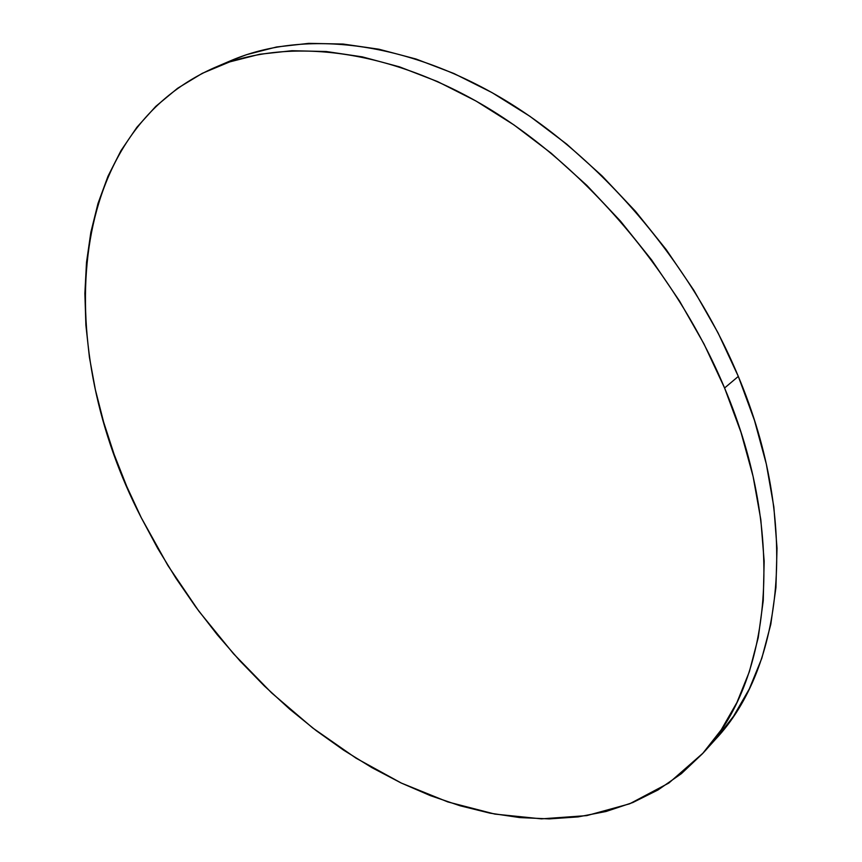 <?xml version="1.0" encoding="UTF-8"?>
<svg xmlns="http://www.w3.org/2000/svg" width="862" height="862" viewBox="0 0 862 862"><rect width="100%" height="100%" fill="white"/><g stroke="black" fill="none" stroke-linecap="round" stroke-linejoin="round"><path stroke-width="1.29" d="M230.671 60.728L246.564 54.672L276.53 46.99L308.779 43.359L343.033 44.037L378.935 49.22L416.055 59.025L453.929 73.507L492.04 92.622L529.828 116.251L566.722 144.137L602.129 175.967L635.477 211.298L666.229 249.624L693.888 290.354L718.035 332.84L738.314 376.414L754.476 420.408L766.34 464.122L773.85 506.942L777.018 548.254L775.94 587.539L770.8 624.325L761.825 658.234L749.293 688.964L733.53 716.268L715.395 739.445C782.922 668.007 800.626 524.387 738.314 376.414L724.576 387.997C787.814 537.36 770.542 681.745 703.112 753.032L668.869 783.03L629.637 803.815L586.763 815.614L541.455 818.857L494.831 814.084L447.841 801.929L401.336 783.073L356.06 758.183L312.626 727.905L271.616 692.897L233.527 653.762L198.81 611.115L167.907 565.547L141.239 517.653C54.64 350.317 61.45 135.56 214.132 67.807C284.794 37.54 384.678 47.087 484.476 105.94C584.005 164.998 676.282 272.478 724.576 387.997L738.314 376.414C690.731 261.962 599.37 155.731 500.488 97.492C401.347 39.458 301.765 30.289 231.005 60.588L214.466 67.667M724.576 387.997L704.017 344.003L679.568 301.086L651.607 259.925L620.543 221.178L586.882 185.427L551.184 153.21L514.011 124.958L475.964 101.005L437.627 81.599L399.559 66.87L362.288 56.86L326.267 51.526L291.938 50.718L259.645 54.263L229.68 61.902L202.268 73.345L177.604 88.28L155.785 106.371L136.896 127.274L120.982 150.645L108.019 176.171L97.988 203.507L90.844 232.352L86.502 262.425L84.875 293.446L85.888 325.157L89.422 357.321L95.37 389.71L103.645 422.132L114.118 454.382L126.682 486.276L141.239 517.653L157.681 548.329L175.891 578.154L195.76 606.977L217.192 634.647L240.067 661.003L264.278 685.893L289.707 709.167L316.225 730.664L343.701 750.22L371.985 767.686L400.949 782.89L430.397 795.648L460.168 805.798L490.047 813.168L519.818 817.585L549.256 818.889L578.079 816.907L606.018 811.498L632.773 802.554L658.008 789.958L681.389 773.656L702.573 753.625L721.192 729.888L736.902 702.541L749.347 671.724L758.226 637.686L763.247 600.706L764.163 561.194L760.812 519.603L753.097 476.46L740.997 432.379L724.576 387.997M715.417 739.424L703.112 753.032"/></g></svg>
